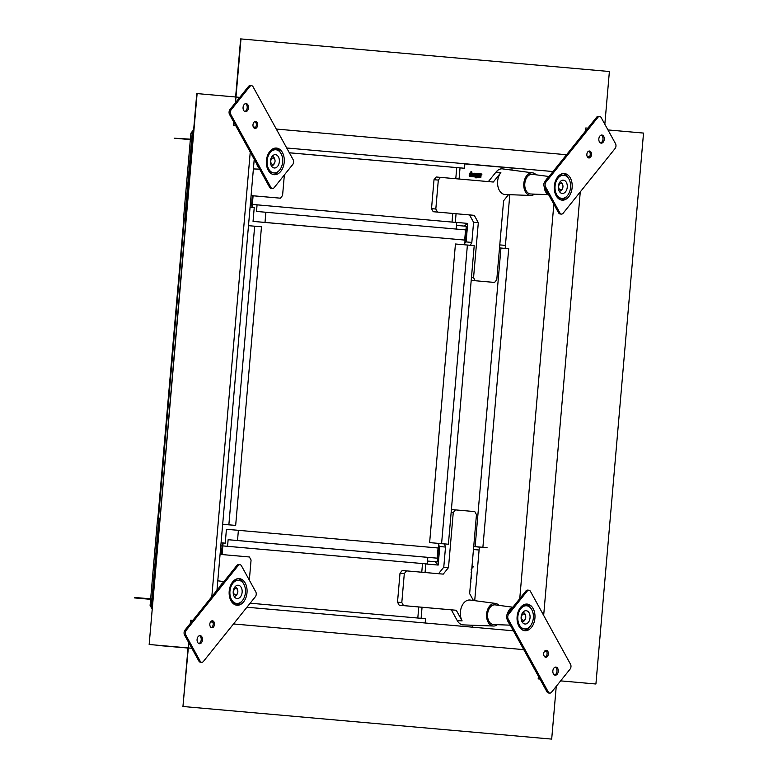 <?xml version="1.0" encoding="UTF-8"?>
<svg xmlns="http://www.w3.org/2000/svg" width="778" height="778" viewBox="0 0 778 778"><rect width="100%" height="100%" fill="white"/><g stroke="black" fill="none" stroke-linecap="round" stroke-linejoin="round"><path stroke-width="1.17" d="M570.498 664.208A3.482 2.334 -85.2 0 1 570.08 669.119L551.534 692.216A3.482 2.334 -85.2 0 1 549.813 693.091A3.482 2.334 -85.2 0 1 548.257 691.924L508.229 619.113A3.482 2.334 -85.2 0 1 508.647 614.202L527.192 591.105A3.482 2.334 -85.2 0 1 528.914 590.23A3.482 2.334 -85.2 0 1 530.47 591.397L570.498 664.208M553.897 668.098A4.065 2.723 -85.2 0 1 555.91 667.086A4.065 2.723 -85.2 0 1 558.205 669.8A4.065 2.723 -85.2 0 1 557.233 674.166A4.065 2.723 -85.2 0 1 555.22 675.187A4.065 2.723 -85.2 0 1 552.925 672.464A4.065 2.723 -85.2 0 1 553.897 668.098M544.6 651.196A3.482 2.334 -85.2 0 1 546.331 650.32A3.482 2.334 -85.2 0 1 548.295 652.654A3.482 2.334 -85.2 0 1 547.459 656.399A3.482 2.334 -85.2 0 1 545.738 657.274A3.482 2.334 -85.2 0 1 543.773 654.94A3.482 2.334 -85.2 0 1 544.6 651.196M520.54 607.423A13.362 8.937 94.8 0 0 517.36 621.778A13.362 8.937 94.8 0 0 524.887 630.705A13.362 8.937 94.8 0 0 531.5 627.36A13.362 8.937 94.8 0 0 534.68 613.006A13.362 8.937 94.8 0 0 527.153 604.078A13.362 8.937 94.8 0 0 520.54 607.423M549.813 693.091L548.519 692.984A3.482 2.334 -85.2 0 1 546.963 691.817L506.935 619.006A3.482 2.334 -85.2 0 1 507.353 614.095L525.899 590.998A3.482 2.334 -85.2 0 1 527.62 590.123L528.914 590.23M555.249 667.145A4.065 2.723 -85.2 0 1 556.98 670.159A4.065 2.723 -85.2 0 1 555.939 674.059A4.065 2.723 -85.2 0 1 554.588 675.012M545.67 650.408A3.482 2.334 -85.2 0 1 546.175 656.292A3.482 2.334 -85.2 0 1 545.106 657.079M523.827 630.511A13.362 8.937 94.8 0 0 529.351 627.175A13.362 8.937 94.8 0 0 529.565 626.893M531.121 608.62A13.362 8.937 94.8 0 0 526.064 604.088M520.822 608.688A11.621 7.77 -85.2 0 1 526.57 605.78A11.621 7.77 -85.2 0 1 533.125 613.541A11.621 7.77 -85.2 0 1 530.353 626.027A11.621 7.77 -85.2 0 1 524.605 628.935A11.621 7.77 -85.2 0 1 518.06 621.165A11.621 7.77 -85.2 0 1 520.822 608.688M529.147 612.928A6.681 4.464 94.8 0 0 526.152 610.701A6.681 4.464 94.8 0 0 521.698 614.455A6.681 4.464 94.8 0 0 522.038 621.787A6.681 4.464 94.8 0 0 525.024 624.014A6.681 4.464 94.8 0 0 529.487 620.26A6.681 4.464 94.8 0 0 529.147 612.928M521.328 606.529A11.621 7.77 -85.2 0 1 524.849 605.634L526.57 605.78M524.605 628.935L522.884 628.789A11.621 7.77 -85.2 0 1 519.568 627.311M203.428 661.426A3.482 2.334 -85.2 0 1 201.706 662.302A3.482 2.334 -85.2 0 1 200.141 661.144L185.845 635.14A3.482 2.334 -85.2 0 1 186.273 630.229L238.185 565.548A3.482 2.334 -85.2 0 1 239.906 564.672A3.482 2.334 -85.2 0 1 241.472 565.839L255.768 591.844A3.482 2.334 -85.2 0 1 255.34 596.755L203.428 661.426M201.959 636.978A4.065 2.723 -85.2 0 1 202.163 641.432A4.065 2.723 -85.2 0 1 199.45 643.717A4.065 2.723 -85.2 0 1 197.631 642.365A4.065 2.723 -85.2 0 1 197.427 637.902A4.065 2.723 -85.2 0 1 200.141 635.616A4.065 2.723 -85.2 0 1 201.959 636.978M214.008 621.962A3.482 2.334 -85.2 0 1 214.183 625.784A3.482 2.334 -85.2 0 1 211.859 627.739A3.482 2.334 -85.2 0 1 210.303 626.582A3.482 2.334 -85.2 0 1 210.118 622.75A3.482 2.334 -85.2 0 1 212.443 620.795A3.482 2.334 -85.2 0 1 214.008 621.962M245.216 583.072A13.362 8.937 94.8 0 0 239.235 578.618A13.362 8.937 94.8 0 0 230.317 586.126A13.362 8.937 94.8 0 0 230.998 600.781A13.362 8.937 94.8 0 0 236.979 605.235A13.362 8.937 94.8 0 0 245.897 597.737A13.362 8.937 94.8 0 0 245.216 583.072M201.706 662.302L200.413 662.195A3.482 2.334 -85.2 0 1 198.857 661.028L184.551 635.023A3.482 2.334 -85.2 0 1 184.979 630.112L236.891 565.441A3.482 2.334 -85.2 0 1 238.613 564.565L239.906 564.672M199.479 635.675A4.065 2.723 -85.2 0 1 200.666 636.861A4.065 2.723 -85.2 0 1 201.016 640.878A4.065 2.723 -85.2 0 1 198.818 643.552M211.791 620.873A3.482 2.334 -85.2 0 1 212.715 621.846A3.482 2.334 -85.2 0 1 211.227 627.554M243.213 583.16A13.362 8.937 94.8 0 0 243.067 582.887A13.362 8.937 94.8 0 0 238.156 578.618M235.909 605.051A13.362 8.937 94.8 0 0 241.657 601.433M243.854 584.19A11.621 7.77 -85.2 0 1 244.448 596.94A11.621 7.77 -85.2 0 1 236.697 603.465A11.621 7.77 -85.2 0 1 231.494 599.595A11.621 7.77 -85.2 0 1 230.91 586.845A11.621 7.77 -85.2 0 1 238.661 580.32A11.621 7.77 -85.2 0 1 243.854 584.19M240.421 596.872A6.681 4.464 94.8 0 0 242.007 589.705A6.681 4.464 94.8 0 0 238.243 585.231A6.681 4.464 94.8 0 0 234.937 586.904A6.681 4.464 94.8 0 0 233.351 594.081A6.681 4.464 94.8 0 0 237.115 598.545A6.681 4.464 94.8 0 0 240.421 596.872M236.697 603.465L234.975 603.32A11.621 7.77 -85.2 0 1 231.659 601.841M233.419 581.069A11.621 7.77 -85.2 0 1 236.94 580.174L238.661 580.32M230.842 114.561A3.482 2.334 -85.2 0 1 231.261 109.649L249.806 86.543A3.482 2.334 -85.2 0 1 251.527 85.677A3.482 2.334 -85.2 0 1 253.093 86.835L293.121 159.646A3.482 2.334 -85.2 0 1 292.693 164.557L274.148 187.663A3.482 2.334 -85.2 0 1 272.426 188.529A3.482 2.334 -85.2 0 1 270.87 187.372L230.842 114.561L229.549 114.444A3.482 2.334 -85.2 0 1 229.977 109.533L248.513 86.436A3.482 2.334 -85.2 0 1 250.234 85.561L251.527 85.677M247.443 110.661A4.065 2.723 -85.2 0 1 245.43 111.682A4.065 2.723 -85.2 0 1 243.144 108.969A4.065 2.723 -85.2 0 1 244.107 104.592A4.065 2.723 -85.2 0 1 246.12 103.581A4.065 2.723 -85.2 0 1 248.415 106.294A4.065 2.723 -85.2 0 1 247.443 110.661M256.74 127.563A3.482 2.334 -85.2 0 1 255.009 128.438A3.482 2.334 -85.2 0 1 253.044 126.114A3.482 2.334 -85.2 0 1 253.881 122.37A3.482 2.334 -85.2 0 1 255.602 121.494A3.482 2.334 -85.2 0 1 257.567 123.828A3.482 2.334 -85.2 0 1 256.74 127.563M280.8 171.345A13.362 8.937 94.8 0 0 283.98 156.991A13.362 8.937 94.8 0 0 276.453 148.063A13.362 8.937 94.8 0 0 269.84 151.409A13.362 8.937 94.8 0 0 266.659 165.753A13.362 8.937 94.8 0 0 274.196 174.68A13.362 8.937 94.8 0 0 280.8 171.345M272.426 188.529L271.133 188.422A3.482 2.334 -85.2 0 1 269.577 187.255L229.549 114.444M245.469 103.639A4.065 2.723 -85.2 0 1 247.19 106.654A4.065 2.723 -85.2 0 1 246.149 110.554A4.065 2.723 -85.2 0 1 244.798 111.507M254.941 121.572A3.482 2.334 -85.2 0 1 255.447 127.456A3.482 2.334 -85.2 0 1 254.377 128.244M273.127 174.496A13.362 8.937 94.8 0 0 278.65 171.16A13.362 8.937 94.8 0 0 278.874 170.878M280.42 152.605A13.362 8.937 94.8 0 0 275.363 148.063M279.652 170.003A11.621 7.77 -85.2 0 1 273.914 172.911A11.621 7.77 -85.2 0 1 267.36 165.15A11.621 7.77 -85.2 0 1 270.122 152.673A11.621 7.77 -85.2 0 1 275.869 149.765A11.621 7.77 -85.2 0 1 282.424 157.526A11.621 7.77 -85.2 0 1 279.652 170.003M271.337 165.763A6.681 4.464 94.8 0 0 274.323 167.99A6.681 4.464 94.8 0 0 278.787 164.236A6.681 4.464 94.8 0 0 278.446 156.913A6.681 4.464 94.8 0 0 275.451 154.676A6.681 4.464 94.8 0 0 270.997 158.43A6.681 4.464 94.8 0 0 271.337 165.763M273.914 172.911L272.193 172.765A11.621 7.77 -85.2 0 1 268.877 171.286M270.637 150.514A11.621 7.77 -85.2 0 1 274.148 149.619L275.869 149.765M597.912 117.332A3.482 2.334 -85.2 0 1 599.644 116.457A3.482 2.334 -85.2 0 1 601.2 117.624L615.495 143.629A3.482 2.334 -85.2 0 1 615.067 148.54L563.155 213.221A3.482 2.334 -85.2 0 1 561.434 214.096A3.482 2.334 -85.2 0 1 559.878 212.929L545.582 186.924A3.482 2.334 -85.2 0 1 546 182.013L597.912 117.332L596.629 117.225A3.482 2.334 -85.2 0 1 598.35 116.35L599.644 116.457M599.381 141.791A4.065 2.723 -85.2 0 1 599.177 137.327A4.065 2.723 -85.2 0 1 601.89 135.041A4.065 2.723 -85.2 0 1 603.709 136.403A4.065 2.723 -85.2 0 1 603.923 140.867A4.065 2.723 -85.2 0 1 601.209 143.152A4.065 2.723 -85.2 0 1 599.381 141.791M587.332 156.806A3.482 2.334 -85.2 0 1 587.157 152.984A3.482 2.334 -85.2 0 1 589.481 151.02A3.482 2.334 -85.2 0 1 591.047 152.187A3.482 2.334 -85.2 0 1 591.222 156.008A3.482 2.334 -85.2 0 1 588.897 157.973A3.482 2.334 -85.2 0 1 587.332 156.806M556.124 195.696A13.362 8.937 94.8 0 0 562.105 200.15A13.362 8.937 94.8 0 0 571.023 192.643A13.362 8.937 94.8 0 0 570.342 177.977A13.362 8.937 94.8 0 0 564.361 173.523A13.362 8.937 94.8 0 0 555.443 181.031A13.362 8.937 94.8 0 0 556.124 195.696M561.434 214.096L560.141 213.979A3.482 2.334 -85.2 0 1 558.585 212.822L544.289 186.817A3.482 2.334 -85.2 0 1 544.717 181.906L596.629 117.225M601.238 135.109A4.065 2.723 -85.2 0 1 602.425 136.296A4.065 2.723 -85.2 0 1 602.775 140.303A4.065 2.723 -85.2 0 1 600.567 142.977M588.829 151.107A3.482 2.334 -85.2 0 1 589.753 152.08A3.482 2.334 -85.2 0 1 588.256 157.778M561.035 199.956A13.362 8.937 94.8 0 0 566.783 196.338M568.329 178.065A13.362 8.937 94.8 0 0 568.193 177.802A13.362 8.937 94.8 0 0 563.282 173.533M556.62 194.5A11.621 7.77 -85.2 0 1 556.027 181.751A11.621 7.77 -85.2 0 1 563.787 175.225A11.621 7.77 -85.2 0 1 568.981 179.096A11.621 7.77 -85.2 0 1 569.574 191.845A11.621 7.77 -85.2 0 1 561.823 198.38A11.621 7.77 -85.2 0 1 556.62 194.5M560.063 181.819A6.681 4.464 94.8 0 0 558.468 188.996A6.681 4.464 94.8 0 0 562.241 193.459A6.681 4.464 94.8 0 0 565.538 191.787A6.681 4.464 94.8 0 0 567.133 184.61A6.681 4.464 94.8 0 0 563.369 180.146A6.681 4.464 94.8 0 0 560.063 181.819M558.546 175.974A11.621 7.77 -85.2 0 1 562.066 175.079L563.787 175.225M561.823 198.38L560.102 198.234A11.621 7.77 -85.2 0 1 556.785 196.756M524.917 619.57A3.2 2.14 94.8 0 0 525.403 618.743A3.2 2.14 94.8 0 0 525.646 615.962A3.2 2.14 94.8 0 0 522.301 614.805A3.2 2.14 94.8 0 0 521.912 619.307A3.2 2.14 94.8 0 0 524.917 619.57M522.145 621.729L521.999 621.71A4.649 3.112 94.8 0 0 522.145 621.729A4.649 3.112 94.8 0 0 524.44 620.562A4.649 3.112 94.8 0 0 525.15 619.356L525.403 618.743M525.646 615.962L525.49 615.31A4.649 3.112 94.8 0 0 522.923 612.461A4.649 3.112 94.8 0 0 522.777 612.461M237.008 594.11A3.2 2.14 94.8 0 0 237.494 593.274A3.2 2.14 94.8 0 0 237.737 590.492A3.2 2.14 94.8 0 0 234.392 589.345A3.2 2.14 94.8 0 0 234.003 593.838A3.2 2.14 94.8 0 0 237.008 594.11M234.227 596.259L234.09 596.249A4.649 3.112 94.8 0 0 234.227 596.259A4.649 3.112 94.8 0 0 236.531 595.102A4.649 3.112 94.8 0 0 237.241 593.886L237.494 593.274M237.737 590.492L237.582 589.85A4.649 3.112 94.8 0 0 235.014 587.001A4.649 3.112 94.8 0 0 234.868 586.991L235.014 587.001M274.226 163.555A3.2 2.14 94.8 0 0 274.712 162.719A3.2 2.14 94.8 0 0 274.945 159.937A3.2 2.14 94.8 0 0 271.6 158.79A3.2 2.14 94.8 0 0 271.211 163.283A3.2 2.14 94.8 0 0 274.226 163.555M271.444 165.704L271.298 165.695A4.649 3.112 94.8 0 0 271.444 165.704A4.649 3.112 94.8 0 0 273.739 164.547A4.649 3.112 94.8 0 0 274.449 163.331L274.712 162.719M274.945 159.937L274.79 159.296A4.649 3.112 94.8 0 0 272.232 156.446A4.649 3.112 94.8 0 0 272.086 156.436L272.232 156.446M562.134 189.015A3.2 2.14 94.8 0 0 562.62 188.188A3.2 2.14 94.8 0 0 562.854 185.407A3.2 2.14 94.8 0 0 559.508 184.25A3.2 2.14 94.8 0 0 559.119 188.753A3.2 2.14 94.8 0 0 562.134 189.015M559.353 191.174L559.207 191.155A4.649 3.112 94.8 0 0 559.353 191.174A4.649 3.112 94.8 0 0 561.658 190.007A4.649 3.112 94.8 0 0 562.358 188.801L562.62 188.188M562.854 185.407L562.708 184.756A4.649 3.112 94.8 0 0 560.141 181.906A4.649 3.112 94.8 0 0 559.995 181.906L560.141 181.906M556.251 686.342L551.69 739.1L182.947 706.492L188.013 647.928L149.162 644.485L196.776 93.564L239.741 97.367M182.947 706.492L188.801 642.754M551.69 739.1L183.297 706.521M190.493 623.256L190.756 620.173L192.818 620.358M153.042 599.488L134.506 597.455L153.091 599.031M153.042 599.556L134.468 597.912M149.162 644.485L197.116 93.593M191.835 648.259L149.502 644.515M161.056 645.75L188.004 648.035L161.075 645.545M235.627 96.997L240.645 38.9L609.388 71.508L604.837 124.237M235.598 125.453L233.526 125.268L233.799 122.175M235.481 102.677L240.995 38.929M192.818 139.311L174.204 138.192L192.779 139.836M192.779 139.768L174.204 138.192M464.855 163.905L512.109 168.077L511.934 170.11M595.569 683.969L560.637 680.876L595.569 683.969M585.533 131.044L585.795 127.971L587.857 128.156M607.968 129.926L643.532 133.077L595.919 683.998M539.942 679.048L538.182 678.893L538.405 676.257M509.804 194.685L505.165 248.396M479.355 547.002L474.716 600.665M472.596 625.24L472.431 627.175M474.21 245.624L455.441 244L429.631 542.616L448.4 544.23L474.21 245.624M499.525 247.91L508.705 248.697L482.895 547.304L473.714 546.516L479.345 547.138M427.482 561.094L435.135 561.765L438.179 565.061L439.774 546.545L445.512 547.051L444.481 543.939L438.86 543.433L446.202 544.046M487.057 547.673L482.895 547.304M448.4 544.23L429.631 542.616M475.144 546.642L500.954 248.036M441.593 543.628L467.403 245.021M438.179 565.061L425.799 563.962L425.06 572.52M445.512 547.051L443.771 567.191L448.498 567.59L443.256 574.125L406.495 570.877L404.307 573.6L400.009 573.23L402.187 570.507L406.495 570.877M438.539 573.707L443.771 567.191M400.009 573.23L397.509 602.172L401.808 602.532L403.49 605.595L399.192 605.235L422.055 607.258L421.102 618.325M422.055 607.258L451.347 609.845L457.26 620.611A12.779 8.548 -85.2 0 0 463.25 624.89L493.456 626.027A11.359 7.595 -85.2 0 1 486.843 618.588A11.359 7.595 -85.2 0 1 489.518 606.218A11.359 7.595 94.8 0 1 495.372 603.397L470.116 600.052A12.555 8.393 94.8 0 0 463.639 603.174A12.555 8.393 -85.2 0 0 462.113 620.863L456.287 610.263L403.49 605.595M479.092 550.017L473.462 549.521M473.043 567.133L471.945 567.036L473.043 567.133L473.112 566.287L472.013 566.19M438.695 545.368L439.774 546.545M448.498 567.59L453.253 512.614L455.441 509.891L474.784 511.603L476.467 514.666L469.649 593.624L473.423 600.49M401.808 602.532L404.307 573.6M498.941 605.372A11.359 7.595 94.8 0 0 495.372 603.397M497.307 624.685A11.359 7.595 -85.2 0 1 493.456 626.027M451.347 609.845L456.287 610.263M399.192 605.235L397.509 602.172M453.253 512.614L451.152 512.439M455.441 509.891L451.396 509.551M512.887 607.21L495.216 604.876A9.871 6.603 94.8 0 0 490.13 607.326A9.871 6.603 -85.2 0 0 487.806 618.072A9.871 6.603 -85.2 0 0 493.553 624.54L510.329 625.172M512.721 607.414A8.986 6.01 94.8 0 0 509.425 609.592A8.986 6.01 -85.2 0 0 507.382 614.066M509.687 624.014A8.986 6.01 -85.2 0 1 507.431 619.92M471.799 568.747A1.245 0.827 94.8 0 0 471.945 567.084M471.108 572.511L471.857 571.12L471.167 569.593M471.225 575.35A1.293 0.866 94.8 0 0 471.38 573.59M471.225 575.36L471.332 576.226M470.875 579.406A1.712 1.138 94.8 0 0 471.06 577.227M470.787 580.417L470.885 581.292M470.816 582.382L470.816 582.382A1.361 0.904 94.8 0 0 470.7 581.438M464.203 226.077L467.704 223.403L466.11 241.919L471.838 242.425L473.578 222.284L469.533 214.932L474.269 215.331L478.314 222.683L473.559 277.668L475.241 280.732L471.205 280.381L494.594 282.443L496.772 279.72L503.599 200.763L508.52 194.636M467.704 223.403L455.325 222.304L456.064 213.736L469.533 214.932M473.685 175.283L474.356 175.225M476.34 176.207A0.817 0.545 94.8 0 0 476.506 174.233M479.355 175.099A0.817 0.545 94.8 0 0 479.005 174.321M499.787 244.895L505.428 245.401M536.159 174.817A11.359 7.595 94.8 0 0 532.59 172.842L502.617 168.884A12.779 8.548 94.8 0 0 496.033 172.045L488.37 181.595M460.031 167.883L459.069 178.998M469.591 173.212L469.737 174.505L470.486 173.582L469.63 173.504M469.941 174.525L469.377 173.484M469.426 175.157L469.572 176.45L470.311 175.517L469.465 175.449M469.776 176.47L469.202 175.429M471.332 176.606L470.515 176.528L470.933 171.666L471.76 171.744L471.614 173.436A1.245 0.827 94.8 0 1 472.946 174.428L472.752 176.732L472.188 176.674L472.051 173.854L471.332 176.606L470.768 176.557L471.196 171.695M472.752 176.732L471.925 176.655L471.935 173.864M474.103 173.212L473.024 174.35L474.668 174.564L473.773 174.826L473.821 176.869L475.154 176.937A1.157 0.778 94.8 0 1 475.076 176.285L475.251 174.243L474.356 173.231M473.821 176.869L473.52 174.807L474.415 174.535L473.024 174.35M475.154 176.937L474.22 176.801M476.486 173.494A1.293 0.866 94.8 0 0 475.329 174.447A1.974 1.323 94.8 0 0 475.212 175.818A1.507 1.011 94.8 0 0 476.068 176.878A1.507 1.011 94.8 0 0 476.204 176.878M476.019 177.481L476.661 176.849M476.36 173.465L476.622 173.494A1.293 0.866 94.8 0 1 477.177 173.893L477.77 173.659L477.468 177.151L476.01 178.006L475.095 176.937L476.039 178.006M479.054 173.659A1.712 1.138 94.8 0 0 478.927 173.64A1.712 1.138 94.8 0 0 477.653 175.225A20.442 13.673 94.8 0 0 477.624 175.556A1.712 1.138 94.8 0 0 478.616 177.345A1.712 1.138 94.8 0 0 478.635 177.345A1.712 1.138 94.8 0 0 478.655 177.345M478.83 176.645A0.817 0.545 94.8 0 0 479.277 176.061L480.114 176.129A1.712 1.138 94.8 0 1 478.888 177.365A1.712 1.138 94.8 0 1 478.869 177.365A1.712 1.138 94.8 0 1 477.877 175.575A20.442 13.673 94.8 0 1 477.906 175.244A1.712 1.138 94.8 0 1 479.19 173.659A1.712 1.138 94.8 0 1 480.182 175.449A20.442 13.673 94.8 0 1 480.152 175.818L478.431 175.672A0.973 0.652 94.8 0 0 479.53 176.081M480.152 175.818L478.431 175.672M480.862 177.442L480.026 177.374L480.327 173.902L481.125 174.379A1.361 0.904 94.8 0 1 481.893 173.99L481.815 174.846A1.721 1.148 94.8 0 0 481.689 174.826A1.721 1.148 94.8 0 0 481.553 174.826A0.788 0.525 94.8 0 0 481.018 175.565L480.862 177.442L480.289 177.394L480.59 173.922M481.786 173.98L481.631 173.971A1.361 0.904 94.8 0 0 481.154 174.078M464.836 242.892L466.11 241.919M474.269 215.331L433.2 211.713L454.488 213.6L452.777 213.454L452.028 222.08M437.508 212.083L435.816 209.019L431.518 208.65L434.017 179.718L436.205 176.995L493.301 182.033L500.857 172.619A12.555 8.393 94.8 0 0 499.32 190.309A12.555 8.393 -85.2 0 0 505.204 194.51L530.664 195.472A11.359 7.595 -85.2 0 1 525.345 191.67A11.359 7.595 94.8 0 1 524.829 179.037A11.359 7.595 94.8 0 1 532.59 172.842M494.594 282.443L475.241 280.732M434.017 179.718L438.315 180.078L435.816 209.019M438.315 180.078L440.504 177.355M534.515 194.13A11.359 7.595 -85.2 0 1 530.664 195.472M473.559 277.668L471.458 277.483M471.838 242.425L470.311 245.274M473.578 222.284L478.314 222.683M456.064 213.736L452.777 213.454M431.518 208.65L433.2 211.713M549.035 176.518L532.434 174.321A9.871 6.603 94.8 0 0 525.685 179.708A9.871 6.603 94.8 0 0 526.142 190.688A9.871 6.603 -85.2 0 0 530.761 193.994L548.597 194.665M548.14 177.627A8.986 6.01 94.8 0 0 545.436 181.002M545.582 186.924L544.289 186.817A8.986 6.01 94.8 0 0 545.543 191.699A8.986 6.01 -85.2 0 0 548.49 194.451M473.578 174.398L474.415 174.535M474.366 173.231L473.287 174.369M474.317 175.633L474.619 175.176L473.948 175.303M476.622 173.494A1.293 0.866 94.8 0 0 475.591 174.467A1.974 1.323 94.8 0 0 475.465 175.838A1.507 1.011 94.8 0 0 476.331 176.907A1.507 1.011 94.8 0 0 476.943 176.674L476.272 177.51L475.358 176.956M476.651 177.005L476.272 177.51M476.039 175.828A0.817 0.545 94.8 0 0 477.07 174.661A0.817 0.545 94.8 0 0 476.039 175.828M479.608 175.118A0.817 0.545 94.8 0 0 478.528 175.021L479.608 175.118M221.078 542.84L225.231 543.2L226.427 529.303L238.389 530.324L237.514 540.506L437.187 558.166L427.812 557.369L427.239 563.972L422.512 563.564L421.764 572.229M437.187 558.166L438.072 547.984L238.389 530.324M250.156 603.203L425.547 618.714L425.177 622.993M418.768 606.966L417.805 618.033M220.816 545.835L222.09 545.952L223.072 543.015L222.08 554.568L222.839 545.903L227.555 546.312L228.129 539.708L427.812 557.369M227.555 546.312L427.239 563.972M228.129 539.708L237.514 540.506M222.839 545.903L422.512 563.564M250.088 207.143L254.241 207.512L253.044 221.399L464.68 240.071L465.565 229.889L256.497 211.431L257.071 204.838L252.344 204.429L253.093 195.793L252.091 207.318L251.625 204.293L252.364 195.725L251.09 195.609M265.881 212.229L265.006 222.411L253.044 221.399M257.071 204.838L456.754 222.498L456.18 229.053M464.874 163.74L464.485 168.262L456.735 167.601L455.782 178.707M456.735 167.601L289.348 152.799M464.485 168.262L289.338 152.77M464.68 240.071L265.006 222.411M250.341 204.176L251.625 204.293M251.09 195.589L280.391 198.186L252.364 195.725M191.689 139.213L192.205 133.262L193.479 131.667M193.644 129.741L190.911 133.155L193.294 133.787M185.271 220.116L184.697 220.067L191.641 139.739M185.923 219.133L184.007 220.009M183.686 219.98L185.835 220.164M190.911 133.155L190.396 139.106M190.347 139.622L183.404 219.96M284.349 174.953L282.579 195.463L280.391 198.186M256.74 163.905A8.986 6.01 94.8 0 0 258.986 167.999M222.09 545.952L221.351 554.5M159.461 518.722L157.594 518.566L150.66 598.817M151.953 598.934L158.887 518.673L159.937 519.811M151.904 599.459L151.389 605.479L152.556 605.148M152.371 607.278L151.389 605.479L150.096 605.372L150.621 599.342M152.206 609.213L150.096 605.372M220.077 554.383L249.378 556.98L251.07 560.043L249.33 580.135M220.31 586.097A8.986 6.01 -85.2 0 1 223.023 582.722M228.858 524.81L235.666 525.413L261.476 226.806L254.669 226.203L228.858 524.81L222.673 524.284M222.673 524.314L235.666 525.413M183.773 219.989L157.817 518.586M248.483 225.678L254.669 226.203M456.501 225.396L466.275 226.262L464.67 244.788M438.86 543.433L437.265 561.91L427.492 561.045L437.265 561.91M225.231 543.151L221.078 542.791L225.231 543.161M527.192 591.105L525.899 590.998M508.647 614.202L507.353 614.095M508.229 619.113L506.935 619.006M548.257 691.924L546.963 691.817M200.141 661.144L198.857 661.028M238.185 565.548L236.891 565.441M186.273 630.229L184.979 630.112M185.845 635.14L184.551 635.023M231.261 109.649L229.977 109.533M270.87 187.372L269.577 187.255M249.806 86.543L248.513 86.436M546 182.013L544.717 181.906M559.878 212.929L558.585 212.822M513.422 630.802L246.927 607.229L513.422 630.802M546.74 651.663L544.415 651.458M523.769 649.63L233.507 623.956M212.851 622.128L210.537 621.923M211.811 596.687L250.244 152.08M286.703 147.985L553.032 171.539M253.327 127.018L255.622 127.222M276.297 129.051L566.53 154.725M587.205 156.553L589.5 156.757M553.848 204.206L519.753 598.652M580.271 191.894L543.666 615.398M462.113 620.863L457.26 620.611M500.857 172.619L496.033 172.045M158.44 518.634L184.25 220.028M216.974 590.249L254.221 159.325M259.628 169.157L253.395 168.923M223.908 581.604L217.791 580.796"/></g></svg>
